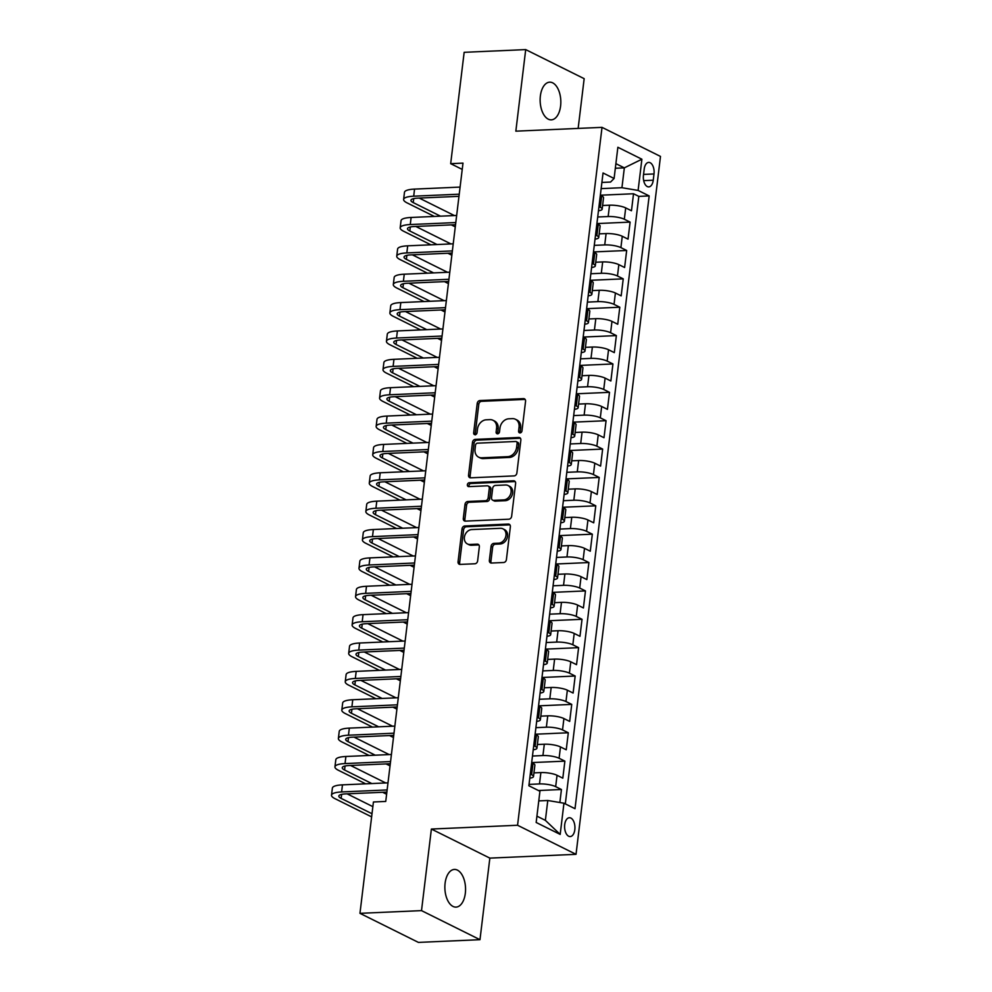 <?xml version="1.0" encoding="UTF-8"?>
<svg xmlns="http://www.w3.org/2000/svg" width="992" height="992" viewBox="0 0 992 992"><rect width="100%" height="100%" fill="white"/><g stroke="black" fill="none" stroke-linecap="round" stroke-linejoin="round"><path stroke-width="1.49" d="M520.044 432.909A2.021 1.624 -63.6 0 0 521.978 430.888L525.562 401.301A2.889 2.319 -63.6 0 0 523.478 398.623L479.967 400.545A2.889 2.319 -63.6 0 0 477.214 403.434L473.643 433.02A2.021 1.624 -63.6 0 0 477.016 432.872L477.487 429.04A9.25 7.403 -63.6 0 1 486.303 419.79L489.924 419.628A9.25 7.403 -63.6 0 1 492.962 420.261A9.25 7.403 -63.6 0 1 496.583 428.197L496.112 432.028A2.021 1.624 -63.6 0 0 499.497 431.88L499.968 428.048A9.25 7.403 -63.6 0 1 508.772 418.798L512.405 418.636A9.25 7.403 -63.6 0 1 515.443 419.269A9.25 7.403 -63.6 0 1 519.052 427.205L518.593 431.036A2.021 1.624 -63.6 0 0 520.044 432.909M465.322 893.296A18.848 10.329 87.5 0 0 454.373 869.438A18.848 10.329 87.5 0 0 445.098 883.24A18.848 10.329 87.5 0 0 456.035 907.11A18.848 10.329 87.5 0 0 465.322 893.296M560.592 106.045A18.848 10.329 87.5 0 0 549.642 82.175A18.848 10.329 87.5 0 0 540.367 95.988A18.848 10.329 87.5 0 0 551.304 119.846A18.848 10.329 87.5 0 0 560.592 106.045M574.827 829.659A9.424 5.158 87.5 0 0 569.346 817.73A9.424 5.158 87.5 0 0 564.708 824.637A9.424 5.158 87.5 0 0 570.177 836.566A9.424 5.158 87.5 0 0 574.827 829.659M489.366 560.368A2.889 2.319 -63.6 0 0 491.437 563.047L503.651 562.501A2.889 2.319 -63.6 0 0 506.404 559.612L510.372 526.752A2.889 2.319 -63.6 0 0 508.301 524.074L464.789 525.996A2.889 2.319 -63.6 0 0 462.036 528.885L458.056 561.745A2.889 2.319 -63.6 0 0 460.139 564.423L474.883 563.766A2.889 2.319 -63.6 0 0 477.636 560.877L479.334 546.815A2.889 2.319 -63.6 0 0 477.264 544.137L469.948 544.459A7.738 6.188 -63.6 0 1 467.406 543.938A7.738 6.188 -63.6 0 1 464.715 535.754A7.738 6.188 -63.6 0 1 471.746 529.567L500.39 528.302A7.738 6.188 -63.6 0 1 502.932 528.823A7.738 6.188 -63.6 0 1 505.635 537.019A7.738 6.188 -63.6 0 1 498.592 543.194L493.818 543.405A2.889 2.319 -63.6 0 0 491.065 546.294L489.366 560.368L490.941 561.15A2.889 2.319 -63.6 0 0 491.375 563.047M431.384 829.052L421.513 910.619L359.96 913.334L418.413 942.4L479.979 939.684L489.85 858.117L576.03 854.323L517.564 825.257L431.384 829.052L489.85 858.117M578.15 128.414L584.164 78.666L525.71 49.6L515.84 131.167L602.02 127.36L517.564 825.257M525.71 49.6L464.157 52.316L450.678 163.668L462.222 169.409M359.96 913.334L373.426 801.982L385.739 801.437L462.991 163.122L450.678 163.668M514.129 475.9A2.889 2.319 -63.6 0 0 516.882 473.01L520.85 440.15A2.889 2.319 -63.6 0 0 518.779 437.472L475.267 439.394A2.889 2.319 -63.6 0 0 472.514 442.283L468.546 475.143A2.889 2.319 -63.6 0 0 470.617 477.822L514.129 475.9M515.617 483.451L511.636 516.311A2.889 2.319 -63.6 0 1 508.884 519.2L465.384 521.122A2.889 2.319 -63.6 0 1 463.301 518.444L465 504.382A2.889 2.319 -63.6 0 1 467.753 501.493L485.398 500.712A2.889 2.319 -63.6 0 0 488.151 497.823L489.279 488.486A2.889 2.319 -63.6 0 0 487.208 485.807L468.832 486.626A2.021 1.624 -63.6 0 1 469.303 482.72L513.534 480.773A2.889 2.319 -63.6 0 1 515.617 483.451M559.86 802.516L561.435 789.508L538.445 790.525M529.046 784.399L539.499 783.928A11.78 2.864 6.9 0 1 555.669 786.644L557.045 775.298L562.811 778.162L564.87 761.137L531.675 762.6M532.481 756.028L542.934 755.557A11.78 2.864 6.9 0 1 559.104 758.272L560.48 746.926L566.246 749.791L568.304 732.766L535.11 734.229M535.903 727.657L546.369 727.198A11.78 2.864 6.9 0 1 562.538 729.901L563.915 718.555L569.681 721.42L571.739 704.394L538.544 705.858M539.338 699.286L549.804 698.827A11.78 2.864 6.9 0 1 565.973 701.53L567.35 690.184L573.116 693.048L575.174 676.023L541.979 677.486M542.773 670.914L553.238 670.456A11.78 2.864 6.9 0 1 569.408 673.159L570.772 661.813L576.538 664.677L578.609 647.664L545.414 649.128M546.208 642.543L556.673 642.084A11.78 2.864 6.9 0 1 572.843 644.788L574.207 633.442L579.973 636.306L582.031 619.293L548.849 620.756M549.642 614.172L560.096 613.713A11.78 2.864 6.9 0 1 576.265 616.416L577.642 605.07L583.408 607.947L585.466 590.922L552.284 592.385M553.077 585.801L563.53 585.342A11.78 2.864 6.9 0 1 579.7 588.058L581.076 576.699L586.842 579.576L588.901 562.551L555.706 564.014M556.512 557.442L566.965 556.971A11.78 2.864 6.9 0 1 583.135 559.686L584.511 548.34L590.277 551.205L592.336 534.18L559.141 535.643M559.934 529.071L570.4 528.6A11.78 2.864 6.9 0 1 586.57 531.315L587.946 519.969L593.712 522.834L595.77 505.808L562.576 507.272M563.369 500.7L573.835 500.241A11.78 2.864 6.9 0 1 590.004 502.944L591.381 491.598L597.147 494.462L599.205 477.437L566.01 478.9M566.804 472.328L577.27 471.87A11.78 2.864 6.9 0 1 593.439 474.573L594.803 463.227L600.582 466.091L602.64 449.066L569.445 450.529M570.239 443.957L580.704 443.498A11.78 2.864 6.9 0 1 596.874 446.202L598.238 434.856L604.004 437.72L606.075 420.707L572.88 422.17M573.674 415.586L584.127 415.127A11.78 2.864 6.9 0 1 600.296 417.83L601.673 406.484L607.439 409.349L609.497 392.336L576.315 393.799M577.108 387.215L587.562 386.756A11.78 2.864 6.9 0 1 603.731 389.459L605.108 378.113L610.874 380.99L612.932 363.965L579.737 365.428M580.543 358.844L590.996 358.385A11.78 2.864 6.9 0 1 607.166 361.1L608.542 349.742L614.308 352.619L616.367 335.594L583.172 337.057M583.978 330.485L594.431 330.014A11.78 2.864 6.9 0 1 610.601 332.729L611.977 321.383L617.743 324.248L619.802 307.222L586.607 308.686M587.4 302.114L597.866 301.642A11.78 2.864 6.9 0 1 614.036 304.358L615.412 293.012L621.178 295.876L623.236 278.851L590.042 280.314M590.835 273.742L601.301 273.284A11.78 2.864 6.9 0 1 617.47 275.987L618.834 264.641L624.613 267.505L626.671 250.48L593.476 251.943M594.27 245.371L604.736 244.912A11.78 2.864 6.9 0 1 620.905 247.616L622.269 236.27L628.035 239.134L630.106 222.109L624.328 219.244A11.78 2.864 -173.1 0 0 608.158 216.541L597.705 217M596.911 223.572L630.106 222.109M557.045 775.298A11.78 2.864 -173.1 0 0 540.876 772.582L533.944 772.892M560.48 746.926A11.78 2.864 -173.1 0 0 544.31 744.211L537.379 744.521M563.915 718.555A11.78 2.864 -173.1 0 0 547.745 715.84L540.814 716.15M567.35 690.184A11.78 2.864 -173.1 0 0 551.18 687.481L544.248 687.778M570.772 661.813A11.78 2.864 -173.1 0 0 554.602 659.11L547.683 659.407M574.207 633.442A11.78 2.864 -173.1 0 0 558.037 630.738L551.106 631.036M577.642 605.07A11.78 2.864 -173.1 0 0 561.472 602.367L554.54 602.677M581.076 576.699A11.78 2.864 -173.1 0 0 564.907 573.996L557.975 574.306M584.511 548.34A11.78 2.864 -173.1 0 0 568.342 545.625L561.41 545.935M587.946 519.969A11.78 2.864 -173.1 0 0 571.776 517.254L564.845 517.564M591.381 491.598A11.78 2.864 -173.1 0 0 575.211 488.882L568.28 489.192M594.803 463.227A11.78 2.864 -173.1 0 0 578.634 460.524L571.714 460.821M598.238 434.856A11.78 2.864 -173.1 0 0 582.068 432.152L575.149 432.45M601.673 406.484A11.78 2.864 -173.1 0 0 585.503 403.781L578.572 404.079M605.108 378.113A11.78 2.864 -173.1 0 0 588.938 375.41L582.006 375.72M608.542 349.742A11.78 2.864 -173.1 0 0 592.373 347.039L585.441 347.349M611.977 321.383A11.78 2.864 -173.1 0 0 595.808 318.668L588.876 318.978M615.412 293.012A11.78 2.864 -173.1 0 0 599.242 290.296L592.311 290.606M618.834 264.641A11.78 2.864 -173.1 0 0 602.677 261.925L595.746 262.235M622.269 236.27A11.78 2.864 -173.1 0 0 606.1 233.566L599.18 233.864M644.205 169.086L643.448 175.336A9.126 4.997 87.5 0 0 648.756 186.893A9.126 4.997 87.5 0 0 653.244 180.209L654.001 173.96A9.126 4.997 87.5 0 0 648.706 162.403A9.126 4.997 87.5 0 0 644.205 169.086M576.03 854.323L660.486 156.426L602.02 127.36M536.92 816.156L545.377 820.359L547.782 800.494L563.952 803.21L575.013 808.703L649.165 195.92L638.104 190.427L621.934 187.711L601.14 188.629M563.952 803.21L560.182 834.408L536.164 822.467L539.933 791.269L528.872 785.763L603.037 172.98L614.098 178.486L617.867 147.275L641.886 159.216L638.104 190.427M565.316 803.88L638.823 196.379L633.528 193.75L631.47 210.763L625.704 207.898A11.78 2.864 -173.1 0 0 609.534 205.195L602.603 205.493M598.461 210.75A11.78 2.864 -173.1 0 0 602.169 209.151A11.78 2.864 -173.1 0 0 600.321 207.303L598.957 206.634M602.169 209.151L603.533 197.805A11.78 2.864 -173.1 0 0 601.685 195.957L600.334 195.288M530.298 774.02L531.65 774.702A11.78 2.864 6.9 0 1 533.498 776.55A11.78 2.864 6.9 0 1 529.802 778.15M533.498 776.55L534.874 765.204A11.78 2.864 -173.1 0 0 533.026 763.356L531.675 762.674M533.733 745.649L535.085 746.331A11.78 2.864 6.9 0 1 536.932 748.179A11.78 2.864 6.9 0 1 533.237 749.778M536.932 748.179L538.309 736.833A11.78 2.864 -173.1 0 0 536.461 734.985L535.11 734.303M537.168 717.29L538.52 717.96A11.78 2.864 6.9 0 1 540.367 719.808A11.78 2.864 6.9 0 1 536.66 721.407M540.367 719.808L541.744 708.462A11.78 2.864 -173.1 0 0 539.896 706.614L538.532 705.932M540.59 688.919L541.954 689.589A11.78 2.864 6.9 0 1 543.802 691.436A11.78 2.864 6.9 0 1 540.094 693.036M543.802 691.436L545.178 680.09A11.78 2.864 -173.1 0 0 543.331 678.243L541.967 677.573M544.025 660.548L545.389 661.218A11.78 2.864 6.9 0 1 547.237 663.065A11.78 2.864 6.9 0 1 543.529 664.665M547.237 663.065L548.613 651.719A11.78 2.864 -173.1 0 0 546.766 649.872L545.402 649.202M547.46 632.177L548.824 632.846A11.78 2.864 6.9 0 1 550.672 634.706A11.78 2.864 6.9 0 1 546.964 636.294M550.672 634.706L552.036 623.348A11.78 2.864 -173.1 0 0 550.188 621.5L548.836 620.831M550.895 603.806L552.259 604.488A11.78 2.864 6.9 0 1 554.106 606.335A11.78 2.864 6.9 0 1 550.399 607.922M554.106 606.335L555.47 594.989A11.78 2.864 -173.1 0 0 553.623 593.129L552.271 592.46M554.33 575.434L555.681 576.116A11.78 2.864 6.9 0 1 557.529 577.964A11.78 2.864 6.9 0 1 553.834 579.564M557.529 577.964L558.905 566.618A11.78 2.864 -173.1 0 0 557.058 564.758L555.706 564.088M557.764 547.063L559.116 547.745A11.78 2.864 6.9 0 1 560.964 549.593A11.78 2.864 6.9 0 1 557.268 551.192M560.964 549.593L562.34 538.247A11.78 2.864 -173.1 0 0 560.492 536.399L559.141 535.717M561.199 518.692L562.551 519.374A11.78 2.864 6.9 0 1 564.398 521.222A11.78 2.864 6.9 0 1 560.691 522.821M564.398 521.222L565.775 509.876A11.78 2.864 -173.1 0 0 563.927 508.028L562.563 507.346M564.634 490.333L565.986 491.003A11.78 2.864 6.9 0 1 567.833 492.85A11.78 2.864 6.9 0 1 564.126 494.45M567.833 492.85L569.21 481.504A11.78 2.864 -173.1 0 0 567.362 479.657L565.998 478.975M568.056 461.962L569.42 462.632A11.78 2.864 6.9 0 1 571.268 464.479A11.78 2.864 6.9 0 1 567.56 466.079M571.268 464.479L572.644 453.133A11.78 2.864 -173.1 0 0 570.797 451.286L569.433 450.616M571.491 433.591L572.855 434.26A11.78 2.864 6.9 0 1 574.703 436.108A11.78 2.864 6.9 0 1 570.995 437.708M574.703 436.108L576.079 424.762A11.78 2.864 -173.1 0 0 574.219 422.914L572.868 422.245M574.926 405.22L576.29 405.889A11.78 2.864 6.9 0 1 578.138 407.749A11.78 2.864 6.9 0 1 574.43 409.336M578.138 407.749L579.502 396.391A11.78 2.864 -173.1 0 0 577.654 394.543L576.302 393.874M578.361 376.848L579.712 377.53A11.78 2.864 6.9 0 1 581.572 379.378A11.78 2.864 6.9 0 1 577.865 380.965M581.572 379.378L582.936 368.032A11.78 2.864 -173.1 0 0 581.089 366.172L579.737 365.502M581.796 348.477L583.147 349.159A11.78 2.864 6.9 0 1 584.995 351.007A11.78 2.864 6.9 0 1 581.3 352.606M584.995 351.007L586.371 339.661A11.78 2.864 -173.1 0 0 584.524 337.801L583.172 337.131M585.23 320.106L586.582 320.788A11.78 2.864 6.9 0 1 588.43 322.636A11.78 2.864 6.9 0 1 584.722 324.235M588.43 322.636L589.806 311.29A11.78 2.864 -173.1 0 0 587.958 309.442L586.594 308.76M588.665 291.735L590.017 292.417A11.78 2.864 6.9 0 1 591.864 294.264A11.78 2.864 6.9 0 1 588.157 295.864M591.864 294.264L593.241 282.918A11.78 2.864 -173.1 0 0 591.393 281.071L590.029 280.389M592.088 263.376L593.452 264.046A11.78 2.864 6.9 0 1 595.299 265.893A11.78 2.864 6.9 0 1 591.592 267.493M595.299 265.893L596.676 254.547A11.78 2.864 -173.1 0 0 594.828 252.7L593.464 252.018M595.522 235.005L596.886 235.674A11.78 2.864 6.9 0 1 598.734 237.522A11.78 2.864 6.9 0 1 595.026 239.122M598.734 237.522L600.11 226.176A11.78 2.864 -173.1 0 0 598.263 224.328L596.899 223.659M620.905 247.616L626.671 250.48M617.47 275.987L623.236 278.851M614.036 304.358L619.802 307.222M610.601 332.729L616.367 335.594M607.166 361.1L612.932 363.965M603.731 389.459L609.497 392.336M600.296 417.83L606.075 420.707M596.874 446.202L602.64 449.066M593.439 474.573L599.205 477.437M590.004 502.944L595.77 505.808M586.57 531.315L592.336 534.18M583.135 559.686L588.901 562.551M579.7 588.058L585.466 590.922M576.265 616.416L582.031 619.293M572.843 644.788L578.609 647.664M569.408 673.159L575.174 676.023M565.973 701.53L571.739 704.394M562.538 729.901L568.304 732.766M559.104 758.272L564.87 761.137M555.669 786.644L561.435 789.508M547.782 800.494L538.768 800.891M621.934 187.711L624.34 167.859L615.883 163.655M615.325 168.256L624.34 167.859L641.886 159.216M601.884 182.441L610.564 182.057L614.098 178.486M421.513 910.619L479.979 939.684M600.346 195.213L633.528 193.75M638.823 196.379L649.165 195.92M560.182 834.408L545.377 820.359M520.316 432.884A2.021 1.624 -63.6 0 1 520.168 431.83L520.639 427.998A9.25 7.403 -63.6 0 0 517.018 420.05L515.443 419.269M492.962 420.261L494.549 421.042A9.25 7.403 -63.6 0 1 498.158 428.99L497.699 432.822A2.021 1.624 -63.6 0 0 497.835 433.864M525.115 399.404A2.889 2.319 -63.6 0 0 525.053 399.416L481.554 401.326A2.889 2.319 -63.6 0 0 478.801 404.215L475.218 433.802A2.021 1.624 -63.6 0 0 475.366 434.856M520.416 438.253A2.889 2.319 -63.6 0 0 520.354 438.253L476.854 440.175A2.889 2.319 -63.6 0 0 474.102 443.064L470.121 475.924A2.889 2.319 -63.6 0 0 470.555 477.822M517.105 443.362A2.021 1.624 -63.6 0 0 515.642 441.49L477.462 443.176A2.021 1.624 -63.6 0 0 475.528 445.197L475.044 449.227A9.25 7.403 -63.6 0 0 478.652 457.176A9.25 7.403 -63.6 0 0 481.703 457.808L507.805 456.655A9.25 7.403 -63.6 0 0 516.609 447.404L517.105 443.362L518.68 444.143A2.021 1.624 -63.6 0 0 517.886 442.407L516.311 441.626M478.652 457.176L480.24 457.957A9.25 7.403 -63.6 0 0 483.278 458.589L481.703 457.808M518.68 444.143L518.196 448.186A9.25 7.403 -63.6 0 1 509.38 457.436L483.278 458.589M488.151 486.006L489.738 486.787A2.889 2.319 -63.6 0 1 490.866 489.279L489.738 498.604A2.889 2.319 -63.6 0 1 486.985 501.493L469.34 502.274A2.889 2.319 -63.6 0 0 466.587 505.164L464.876 519.225A2.889 2.319 -63.6 0 0 465.322 521.122M515.183 481.554A2.889 2.319 -63.6 0 0 515.121 481.554L470.89 483.513A2.021 1.624 -63.6 0 0 469.117 486.613M503.713 499.906A7.738 6.188 -63.6 0 0 510.744 493.718A7.738 6.188 -63.6 0 0 508.053 485.522A7.738 6.188 -63.6 0 0 505.511 485.001L495.417 485.448A2.889 2.319 -63.6 0 0 492.664 488.337L491.536 497.674A2.889 2.319 -63.6 0 0 493.619 500.352L503.713 499.906L505.288 500.687A7.738 6.188 -63.6 0 0 512.331 494.5A7.738 6.188 -63.6 0 0 509.628 486.316L508.053 485.522M492.664 500.154L494.252 500.935A2.889 2.319 -63.6 0 0 495.194 501.134L493.619 500.352M505.288 500.687L495.194 501.134M502.932 528.823L504.519 529.604A7.738 6.188 -63.6 0 1 507.21 537.8A7.738 6.188 -63.6 0 1 500.166 543.988L495.392 544.199A2.889 2.319 -63.6 0 0 492.64 547.088L490.941 561.15M467.406 543.938L468.98 544.72A7.738 6.188 -63.6 0 0 471.522 545.253L469.948 544.459M478.9 544.918A2.889 2.319 -63.6 0 0 478.838 544.93L471.522 545.253M509.938 524.855A2.889 2.319 -63.6 0 0 509.876 524.855L466.376 526.777A2.889 2.319 -63.6 0 0 463.611 529.666L459.643 562.526A2.889 2.319 -63.6 0 0 460.077 564.423M434.335 216.442L407.08 202.889A22.097 5.357 6.9 0 1 403.62 199.429L404.476 192.336A22.097 5.357 6.9 0 1 414.557 189.1L460.09 187.091M403.62 199.429A22.097 5.357 6.9 0 1 413.701 196.193L459.234 194.184M458.974 196.329L417.644 198.152A14.731 3.571 -173.1 0 0 410.924 200.31A14.731 3.571 -173.1 0 0 413.242 202.616L440.485 216.169M419.232 198.078L454.373 215.562M455.278 226.858L451.31 224.886M430.9 244.813L403.645 231.26A22.097 5.357 6.9 0 1 400.185 227.8L401.041 220.708A22.097 5.357 6.9 0 1 411.122 217.459L456.655 215.462M400.185 227.8A22.097 5.357 6.9 0 1 410.266 224.552L455.799 222.555M455.539 224.7L414.21 226.523A14.731 3.571 -173.1 0 0 407.489 228.681A14.731 3.571 -173.1 0 0 409.808 230.987L437.05 244.54M415.797 226.449L450.938 243.933M451.844 255.229L447.876 253.258M427.465 273.184L400.21 259.631A22.097 5.357 6.9 0 1 396.75 256.159L397.606 249.066A22.097 5.357 6.9 0 1 407.687 245.83L453.22 243.821M396.75 256.159A22.097 5.357 6.9 0 1 406.832 252.923L452.364 250.914M452.104 253.072L410.787 254.894A14.731 3.571 -173.1 0 0 404.054 257.052A14.731 3.571 -173.1 0 0 406.373 259.358L433.616 272.912M412.362 254.82L447.516 272.292M448.409 283.6L444.441 281.629M424.03 301.556L396.788 288.002A22.097 5.357 6.9 0 1 393.316 284.53L394.171 277.438A22.097 5.357 6.9 0 1 404.252 274.201L449.785 272.192M393.316 284.53A22.097 5.357 6.9 0 1 403.397 281.294L448.93 279.285M448.669 281.443L407.352 283.266A14.731 3.571 -173.1 0 0 400.632 285.423A14.731 3.571 -173.1 0 0 402.938 287.73L430.181 301.283M408.927 283.191L444.081 300.663M444.974 311.959L441.018 310M420.596 329.914L393.353 316.374A22.097 5.357 6.9 0 1 389.881 312.902L390.736 305.809A22.097 5.357 6.9 0 1 400.818 302.572L446.35 300.564M389.881 312.902A22.097 5.357 6.9 0 1 399.962 309.665L445.495 307.656M445.234 309.802L403.918 311.624A14.731 3.571 -173.1 0 0 397.197 313.782A14.731 3.571 -173.1 0 0 399.503 316.101L426.758 329.654M405.492 311.562L440.646 329.034M441.539 340.33L437.584 338.359M417.161 358.286L389.918 344.745A22.097 5.357 6.9 0 1 386.446 341.273L387.302 334.18A22.097 5.357 6.9 0 1 397.395 330.944L442.916 328.935M386.446 341.273A22.097 5.357 6.9 0 1 396.527 338.036L442.06 336.028M441.8 338.173L400.483 339.996A14.731 3.571 -173.1 0 0 393.762 342.153A14.731 3.571 -173.1 0 0 396.068 344.472L423.324 358.013M402.058 339.934L437.212 357.405M438.104 368.702L434.149 366.73M413.726 386.657L386.483 373.116A22.097 5.357 6.9 0 1 383.011 369.644L383.879 362.551A22.097 5.357 6.9 0 1 393.96 359.315L439.493 357.306M383.011 369.644A22.097 5.357 6.9 0 1 393.105 366.408L438.625 364.399M438.365 366.544L397.048 368.367A14.731 3.571 -173.1 0 0 390.327 370.524A14.731 3.571 -173.1 0 0 392.634 372.843L419.889 386.384M398.623 368.305L433.777 385.776M434.682 397.073L430.714 395.101M410.304 415.028L383.048 401.475A22.097 5.357 6.9 0 1 379.589 398.015L380.444 390.922A22.097 5.357 6.9 0 1 390.526 387.686L436.058 385.677M379.589 398.015A22.097 5.357 6.9 0 1 389.67 394.779L435.203 392.77M434.942 394.915L393.613 396.738A14.731 3.571 -173.1 0 0 386.892 398.896A14.731 3.571 -173.1 0 0 389.199 401.214L416.454 414.755M395.2 396.664L430.342 414.148M431.247 425.444L427.279 423.472M406.869 443.399L379.614 429.846A22.097 5.357 6.9 0 1 376.154 426.386L377.01 419.294A22.097 5.357 6.9 0 1 387.091 416.057L432.624 414.048M376.154 426.386A22.097 5.357 6.9 0 1 386.235 423.15L431.768 421.141M431.508 423.286L390.178 425.109A14.731 3.571 -173.1 0 0 383.458 427.267A14.731 3.571 -173.1 0 0 385.776 429.573L413.019 443.126M391.766 425.035L426.907 442.519M427.812 453.815L423.844 451.844M403.434 471.77L376.179 458.217A22.097 5.357 6.9 0 1 372.719 454.758L373.575 447.665A22.097 5.357 6.9 0 1 383.656 444.416L429.189 442.42M372.719 454.758A22.097 5.357 6.9 0 1 382.8 451.509L428.333 449.512M428.073 451.658L386.756 453.48A14.731 3.571 -173.1 0 0 380.023 455.638A14.731 3.571 -173.1 0 0 382.342 457.944L409.584 471.498M388.331 453.406L423.472 470.89M424.378 482.186L420.41 480.215M399.999 500.142L372.744 486.588A22.097 5.357 6.9 0 1 369.284 483.116L370.14 476.024A22.097 5.357 6.9 0 1 380.221 472.787L425.754 470.778M369.284 483.116A22.097 5.357 6.9 0 1 379.366 479.88L424.898 477.871M424.638 480.029L383.321 481.852A14.731 3.571 -173.1 0 0 376.6 484.009A14.731 3.571 -173.1 0 0 378.907 486.316L406.15 499.869M384.896 481.777L420.05 499.249M420.943 510.558L416.987 508.586M396.564 528.513L369.322 514.96A22.097 5.357 6.9 0 1 365.85 511.488L366.705 504.395A22.097 5.357 6.9 0 1 376.786 501.158L422.319 499.15M365.85 511.488A22.097 5.357 6.9 0 1 375.931 508.251L421.464 506.242M421.203 508.4L379.886 510.223A14.731 3.571 -173.1 0 0 373.166 512.38A14.731 3.571 -173.1 0 0 375.472 514.687L402.715 528.24M381.461 510.148L416.615 527.62M417.508 538.916L413.552 536.957M393.13 556.872L365.887 543.331A22.097 5.357 6.9 0 1 362.415 539.859L363.27 532.766A22.097 5.357 6.9 0 1 373.364 529.53L418.884 527.521M362.415 539.859A22.097 5.357 6.9 0 1 372.496 536.622L418.029 534.614M417.768 536.759L376.452 538.582A14.731 3.571 -173.1 0 0 369.731 540.739A14.731 3.571 -173.1 0 0 372.037 543.058L399.292 556.611M378.026 538.52L413.18 555.991M414.073 567.288L410.118 565.316M389.695 585.243L362.452 571.702A22.097 5.357 6.9 0 1 358.98 568.23L359.848 561.137A22.097 5.357 6.9 0 1 369.929 557.901L415.462 555.892M358.98 568.23A22.097 5.357 6.9 0 1 369.061 564.994L414.594 562.985M414.334 565.13L373.017 566.953A14.731 3.571 -173.1 0 0 366.296 569.11A14.731 3.571 -173.1 0 0 368.602 571.429L395.858 584.97M374.592 566.891L409.746 584.362M410.638 595.659L406.683 593.687M386.26 613.614L359.017 600.073A22.097 5.357 6.9 0 1 355.558 596.601L356.413 589.508A22.097 5.357 6.9 0 1 366.494 586.272L412.027 584.263M355.558 596.601A22.097 5.357 6.9 0 1 365.639 593.365L411.172 591.356M410.911 593.501L369.582 595.324A14.731 3.571 -173.1 0 0 362.861 597.482A14.731 3.571 -173.1 0 0 365.168 599.8L392.423 613.341M371.169 595.262L406.311 612.734M407.216 624.03L403.248 622.058M382.838 641.985L355.582 628.432A22.097 5.357 6.9 0 1 352.123 624.972L352.978 617.88A22.097 5.357 6.9 0 1 363.06 614.643L408.592 612.634M352.123 624.972A22.097 5.357 6.9 0 1 362.204 621.736L407.737 619.727M407.476 621.872L366.147 623.695A14.731 3.571 -173.1 0 0 359.426 625.853A14.731 3.571 -173.1 0 0 361.745 628.172L388.988 641.712M367.734 623.621L402.876 641.105M403.781 652.401L399.813 650.43M379.403 670.356L352.148 656.803A22.097 5.357 6.9 0 1 348.688 653.344L349.544 646.251A22.097 5.357 6.9 0 1 359.625 643.014L405.158 641.006M348.688 653.344A22.097 5.357 6.9 0 1 358.769 650.107L404.302 648.098M404.042 650.244L362.712 652.066A14.731 3.571 -173.1 0 0 355.992 654.224A14.731 3.571 -173.1 0 0 358.31 656.53L385.553 670.084M364.3 651.992L399.441 669.476M400.346 680.772L396.378 678.801M375.968 698.728L348.713 685.174A22.097 5.357 6.9 0 1 345.253 681.715L346.109 674.622A22.097 5.357 6.9 0 1 356.19 671.373L401.723 669.377M345.253 681.715A22.097 5.357 6.9 0 1 355.334 678.466L400.867 676.47M400.607 678.615L359.29 680.438A14.731 3.571 -173.1 0 0 352.569 682.595A14.731 3.571 -173.1 0 0 354.876 684.902L382.118 698.455M360.865 680.363L396.019 697.847M396.912 709.144L392.944 707.172M372.533 727.099L345.29 713.546A22.097 5.357 6.9 0 1 341.818 710.074L342.674 702.981A22.097 5.357 6.9 0 1 352.755 699.744L398.288 697.736M341.818 710.074A22.097 5.357 6.9 0 1 351.9 706.837L397.432 704.828M397.172 706.986L355.855 708.809A14.731 3.571 -173.1 0 0 349.134 710.966A14.731 3.571 -173.1 0 0 351.441 713.273L378.684 726.826M357.43 708.734L392.584 726.206M393.477 737.515L389.521 735.543M369.098 755.47L341.856 741.917A22.097 5.357 6.9 0 1 338.384 738.445L339.239 731.352A22.097 5.357 6.9 0 1 349.333 728.116L394.853 726.107M338.384 738.445A22.097 5.357 6.9 0 1 348.465 735.208L393.998 733.2M393.737 735.357L352.42 737.18A14.731 3.571 -173.1 0 0 345.7 739.338A14.731 3.571 -173.1 0 0 348.006 741.644L375.261 755.197M353.995 737.106L389.149 754.577M390.042 765.874L386.086 763.914M365.664 783.829L338.421 770.288A22.097 5.357 6.9 0 1 334.949 766.816L335.817 759.723A22.097 5.357 6.9 0 1 345.898 756.487L391.431 754.478M334.949 766.816A22.097 5.357 6.9 0 1 345.03 763.58L390.563 761.571M390.302 763.716L348.986 765.539A14.731 3.571 -173.1 0 0 342.265 767.696A14.731 3.571 -173.1 0 0 344.571 770.015L371.826 783.568M350.56 765.477L385.714 782.948M386.607 794.245L382.652 792.273M371.628 816.875L334.986 798.659A22.097 5.357 6.9 0 1 331.514 795.187L332.382 788.094A22.097 5.357 6.9 0 1 342.463 784.858L387.996 782.849M331.514 795.187A22.097 5.357 6.9 0 1 341.608 791.951L387.128 789.942M386.868 792.087L345.551 793.91A14.731 3.571 -173.1 0 0 338.83 796.068A14.731 3.571 -173.1 0 0 341.136 798.386L372.012 813.738M347.138 793.848L372.868 806.645M539.499 783.928L540.876 772.582M542.934 755.557L544.31 744.211M546.369 727.198L547.745 715.84M549.804 698.827L551.18 687.481M553.238 670.456L554.602 659.11M556.673 642.084L558.037 630.738M560.096 613.713L561.472 602.367M563.53 585.342L564.907 573.996M566.965 556.971L568.342 545.625M570.4 528.6L571.776 517.254M573.835 500.241L575.211 488.882M577.27 471.87L578.634 460.524M580.704 443.498L582.068 432.152M584.127 415.127L585.503 403.781M587.562 386.756L588.938 375.41M590.996 358.385L592.373 347.039M594.431 330.014L595.808 318.668M597.866 301.642L599.242 290.296M601.301 273.284L602.677 261.925M604.736 244.912L606.1 233.566M608.158 216.541L609.534 205.195M600.321 207.303L601.685 195.957M531.65 774.702L533.026 763.356M535.085 746.331L536.461 734.985M538.52 717.96L539.896 706.614M541.954 689.589L543.331 678.243M545.389 661.218L546.766 649.872M548.824 632.846L550.188 621.5M552.259 604.488L553.623 593.129M555.681 576.116L557.058 564.758M559.116 547.745L560.492 536.399M562.551 519.374L563.927 508.028M565.986 491.003L567.362 479.657M569.42 462.632L570.797 451.286M572.855 434.26L574.219 422.914M576.29 405.889L577.654 394.543M579.712 377.53L581.089 366.172M583.147 349.159L584.524 337.801M586.582 320.788L587.958 309.442M590.017 292.417L591.393 281.071M593.452 264.046L594.828 252.7M596.886 235.674L598.263 224.328M624.328 219.244L625.704 207.898M643.56 174.418L654.001 173.96M643.684 180.631L653.244 180.209M520.639 427.998L519.052 427.205M497.699 432.822L496.112 432.028M498.158 428.99L496.583 428.197M475.218 433.802L473.643 433.02M478.801 404.215L477.214 403.434M481.554 401.326L479.967 400.545M525.053 399.416L523.478 398.623M520.168 431.83L518.593 431.036M470.121 475.924L468.546 475.143M474.102 443.064L472.514 442.283M476.854 440.175L475.267 439.394M520.354 438.253L518.779 437.472M509.38 457.436L507.805 456.655M518.196 448.186L516.609 447.404M464.876 519.225L463.301 518.444M466.587 505.164L465 504.382M469.34 502.274L467.753 501.493M486.985 501.493L485.398 500.712M489.738 498.604L488.151 497.823M490.866 489.279L489.279 488.486M470.89 483.513L469.303 482.72M515.121 481.554L513.534 480.773M492.64 547.088L491.065 546.294M495.392 544.199L493.818 543.405M500.166 543.988L498.592 543.194M478.838 544.93L477.264 544.137M459.643 562.526L458.056 561.745M463.611 529.666L462.036 528.885M466.376 526.777L464.789 525.996M509.876 524.855L508.301 524.074M414.557 189.1L413.701 196.193M413.726 198.611L413.242 202.616M411.122 217.459L410.266 224.552M410.291 226.982L409.808 230.987M407.687 245.83L406.832 252.923M406.856 255.353L406.373 259.358M404.252 274.201L403.397 281.294M403.422 283.724L402.938 287.73M400.818 302.572L399.962 309.665M399.987 312.096L399.503 316.101M397.395 330.944L396.527 338.036M396.552 340.467L396.068 344.472M393.96 359.315L393.105 366.408M393.117 368.838L392.634 372.843M390.526 387.686L389.67 394.779M389.695 397.197L389.199 401.214M387.091 416.057L386.235 423.15M386.26 425.568L385.776 429.573M383.656 444.416L382.8 451.509M382.825 453.939L382.342 457.944M380.221 472.787L379.366 479.88M379.39 482.31L378.907 486.316M376.786 501.158L375.931 508.251M375.956 510.682L375.472 514.687M373.364 529.53L372.496 536.622M372.521 539.053L372.037 543.058M369.929 557.901L369.061 564.994M369.086 567.424L368.602 571.429M366.494 586.272L365.639 593.365M365.664 595.795L365.168 599.8M363.06 614.643L362.204 621.736M362.229 624.154L361.745 628.172M359.625 643.014L358.769 650.107M358.794 652.525L358.31 656.53M356.19 671.373L355.334 678.466M355.359 680.896L354.876 684.902M352.755 699.744L351.9 706.837M351.924 709.268L351.441 713.273M349.333 728.116L348.465 735.208M348.49 737.639L348.006 741.644M345.898 756.487L345.03 763.58M345.055 766.01L344.571 770.015M342.463 784.858L341.608 791.951M341.62 794.381L341.136 798.386"/></g></svg>
